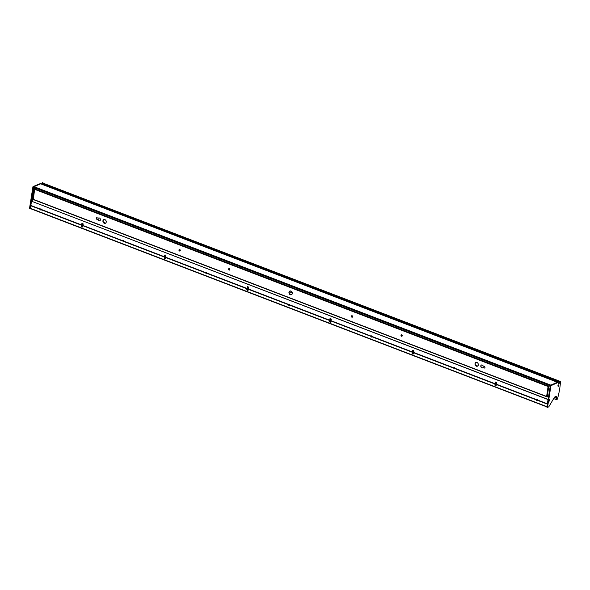 <?xml version="1.0" encoding="UTF-8"?>
<svg xmlns="http://www.w3.org/2000/svg" width="590" height="590" viewBox="0 0 590 590"><rect width="100%" height="100%" fill="white"/><g stroke="black" fill="none" stroke-linecap="round" stroke-linejoin="round"><path stroke-width="0.89" d="M292.227 292.662L289.373 291.563M292.264 292.846L289.299 291.711M484.737 367.961A0.819 0.649 66.4 0 1 484.412 367.931L482.967 367.548A1.512 1.202 66.4 0 1 480.798 366.397A1.512 1.202 66.4 0 1 483.188 366.043L484.42 366.515A0.819 0.649 66.4 0 1 484.198 368.02L482.967 367.548M99.909 220.719A1.512 1.202 66.4 0 1 98.265 219.65L97.033 219.178A0.819 0.649 66.4 0 1 96.708 217.732M98.051 219.738L96.819 219.266A0.819 0.649 66.4 0 1 97.04 217.762L98.272 218.234A1.512 1.202 66.4 0 1 100.44 219.384A1.512 1.202 66.4 0 1 98.051 219.738L98.265 219.65M98.707 217.961A1.512 1.202 66.4 0 0 98.478 218.145L98.272 218.234M476.388 366.183A2.013 1.6 66.4 0 1 475.009 364.34A2.013 1.6 66.4 0 1 475.85 362.481A2.013 1.6 66.4 0 1 476.934 362.481A2.013 1.6 66.4 0 1 478.313 364.332A2.013 1.6 66.4 0 1 477.465 366.183A2.013 1.6 66.4 0 1 476.388 366.183M477.568 366.132A2.013 1.6 66.4 0 1 476.602 366.088A2.013 1.6 66.4 0 1 475.23 364.318A2.013 1.6 66.4 0 1 475.96 362.444M104.305 223.3A2.013 1.6 66.4 0 1 102.926 221.457A2.013 1.6 66.4 0 1 103.766 219.605A2.013 1.6 66.4 0 1 104.85 219.605A2.013 1.6 66.4 0 1 106.23 221.449A2.013 1.6 66.4 0 1 105.389 223.3A2.013 1.6 66.4 0 1 104.305 223.3M105.492 223.249A2.013 1.6 66.4 0 1 104.519 223.212A2.013 1.6 66.4 0 1 103.147 221.434A2.013 1.6 66.4 0 1 103.877 219.561M290.346 294.742A2.013 1.6 66.4 0 1 288.967 292.898A2.013 1.6 66.4 0 1 289.808 291.047A2.013 1.6 66.4 0 1 290.892 291.04A2.013 1.6 66.4 0 1 292.271 292.891A2.013 1.6 66.4 0 1 291.431 294.742A2.013 1.6 66.4 0 1 290.346 294.742M291.534 294.69A2.013 1.6 66.4 0 1 290.56 294.653A2.013 1.6 66.4 0 1 289.189 292.876A2.013 1.6 66.4 0 1 289.919 291.003M351.906 317.206A0.804 0.642 66.4 0 1 352.119 315.731A0.804 0.642 66.4 0 1 351.906 317.206M352.437 317.147A0.804 0.642 66.4 0 1 351.802 315.694M401.517 336.256A0.804 0.642 66.4 0 1 401.731 334.781A0.804 0.642 66.4 0 1 401.517 336.256M402.048 336.197A0.804 0.642 66.4 0 1 401.414 334.744M179.508 251.008A0.804 0.642 66.4 0 1 179.721 249.526A0.804 0.642 66.4 0 1 179.508 251.008M180.039 250.949A0.804 0.642 66.4 0 1 179.404 249.496M229.119 270.058A0.804 0.642 66.4 0 1 229.333 268.575A0.804 0.642 66.4 0 1 229.119 270.058M229.65 269.999A0.804 0.642 66.4 0 1 229.016 268.546M99.024 220.594L99.4 220.741M103.479 222.305L105.654 223.145M289.52 293.746L291.696 294.58M475.562 365.188L477.738 366.021M481.86 367.607L482.229 367.747M550.256 385.742L548.966 386.31L548.346 386.067L549.637 385.506L548.081 386.509L548.346 386.067L34.869 188.896L36.16 188.328L34.611 189.331L34.869 188.896L34.249 188.66L35.54 188.092M546.79 396.709L548.081 386.509L546.628 396.45L547.269 396.893M33.173 199.479L32.612 199.302L33.32 199.531L34.611 189.331L548.7 386.745L547.255 396.694L548.523 396.458M482.745 367.732A1.512 1.202 66.4 0 1 481.536 364.974M547.328 396.952L33.232 199.538L34.611 189.331L33.984 189.095L34.249 188.66M32.612 199.302L33.984 189.095M548.966 386.31L548.7 386.745M401.289 335.762L401.517 334.737M228.972 269.696L229.333 268.575M550.3 385.683L33.556 186.993L30.437 208.366M43.099 183.232L42.9 182.811L42.517 183.556A1.637 0.782 -69 0 1 42.104 184.331A1.637 0.782 -69 0 0 42.517 183.556L41.897 183.32A1.637 0.782 -69 0 1 41.484 184.087M557.594 382.327L40.732 183.8L32.937 186.75L29.5 208.513L30.12 208.749M558.022 382.49L550.957 385.676L547.52 407.432L548.781 406.82L554.121 397.852A3.053 1.46 -69 0 1 555.441 396.502A3.053 1.46 -69 0 1 556.119 396.458A3.053 1.46 -69 0 1 556.613 399.113L556.739 399.769L557.388 399.069A45.378 21.69 111 0 0 560.412 382.482A2.013 0.966 -69 0 1 560.5 381.914L560.301 381.494L559.925 382.239A1.637 0.782 -69 0 1 558.59 383.515A1.637 0.782 -69 0 1 558.243 382.726L557.403 382.254L550.389 385.322L547.395 403.803L537.578 400.035A0.656 0.524 -113.6 0 0 536.539 399.637L496.382 384.215L496.559 382.984A0.804 0.642 -113.6 0 0 495.239 382.475L495.054 383.707L454.897 368.285A0.656 0.524 -113.6 0 0 453.858 367.887L413.693 352.466L413.878 351.227A0.804 0.642 -113.6 0 0 412.55 350.726L412.373 351.957L372.209 336.536A0.656 0.524 -113.6 0 0 371.169 336.138L331.012 320.709L331.189 319.478A0.804 0.642 -113.6 0 0 329.869 318.969L329.685 320.208L289.528 304.779A0.656 0.524 -113.6 0 0 288.488 304.381L248.324 288.96L248.508 287.728A0.804 0.642 -113.6 0 0 247.181 287.219L247.004 288.451L206.839 273.03A0.656 0.524 -113.6 0 0 205.799 272.632L165.643 257.211L165.82 255.979A0.804 0.642 -113.6 0 0 164.499 255.47L164.315 256.702L124.158 241.281A0.656 0.524 -113.6 0 0 123.118 240.882L82.954 225.461L83.131 224.222A0.804 0.642 -113.6 0 0 81.811 223.721L81.59 225.262L41.425 209.833A0.656 0.524 -113.6 0 1 40.386 209.435L30.621 205.386L31.233 201.109L30.614 200.866M33.969 186.669L32.988 186.639M40.194 183.645L33.409 186.455M42.473 182.649L41.927 183.202M558.332 386.339A0.797 0.376 111 0 0 558.878 385.418A0.797 0.376 111 0 0 558.538 384.887A0.797 0.376 111 0 0 558.479 384.916A0.797 0.376 111 0 0 558 386.162A0.797 0.376 111 0 0 558.332 386.339M549.143 401.163A0.797 0.376 111 0 0 549.688 400.241A0.797 0.376 111 0 0 549.349 399.703A0.797 0.376 111 0 0 549.29 399.74A0.797 0.376 111 0 0 548.811 400.986A0.797 0.376 111 0 0 549.143 401.163M548.641 399.791L548.014 399.548L546.9 407.196L547.52 407.432M559.925 382.239L559.298 382.003A1.637 0.782 -69 0 1 558.339 383.249A1.637 0.782 -69 0 0 559.298 382.003L41.897 183.32M559.873 381.332L559.327 381.885L42.546 183.438L43.011 182.804L42.392 182.568M555.78 396.414A3.053 1.46 -69 0 1 555.994 398.877L556.119 399.533L556.37 398.206M551.008 385.558L33.379 186.44M81.634 224.952L41.47 209.531A0.656 0.524 -113.6 0 0 40.43 209.133L30.614 205.364M41.403 209.841A0.656 0.524 -113.6 0 0 41.418 209.848A0.656 0.524 -113.6 0 1 40.946 209.192L40.99 208.882A0.656 0.524 -113.6 0 1 40.998 208.875M124.158 241.281L124.114 241.59A0.656 0.524 -113.6 0 1 123.074 241.192L82.954 225.461M123.679 240.624A0.656 0.524 -113.6 0 0 123.679 240.639L123.635 240.941A0.656 0.524 -113.6 0 0 124.107 241.598L164.271 257.011L164.16 257.778A0.804 0.642 -113.6 0 0 165.48 258.287L165.643 257.211M206.839 273.03L206.795 273.34A0.656 0.524 -113.6 0 1 205.755 272.941L165.598 257.52M206.544 272.469L206.353 272.403A0.656 0.524 -113.6 0 0 206.36 272.388L206.316 272.698A0.656 0.524 -113.6 0 0 206.788 273.347L246.959 288.761L246.841 289.535A0.804 0.642 -113.6 0 0 248.169 290.044L248.324 288.96M289.528 304.779L289.483 305.089A0.656 0.524 -113.6 0 0 289.476 305.096A0.656 0.524 -113.6 0 1 288.444 304.691L248.279 289.27M372.209 336.536L372.165 336.838A0.656 0.524 -113.6 0 1 371.125 336.44L331.012 320.709M371.914 335.976L371.722 335.902A0.656 0.524 -113.6 0 0 371.73 335.887L371.685 336.197A0.656 0.524 -113.6 0 0 372.165 336.853L412.329 352.267L412.211 353.034A0.804 0.642 -113.6 0 0 413.538 353.543L413.693 352.466M454.897 368.285L454.853 368.595A0.656 0.524 -113.6 0 1 453.813 368.197L413.649 352.768M454.595 367.725L454.411 367.651A0.656 0.524 -113.6 0 0 454.418 367.644L454.374 367.946A0.656 0.524 -113.6 0 0 454.846 368.603L495.01 384.016L494.899 384.783A0.804 0.642 -113.6 0 0 496.22 385.292L496.382 384.215M537.578 400.035L537.534 400.345A0.656 0.524 -113.6 0 0 537.534 400.352A0.656 0.524 -113.6 0 1 536.494 399.946L496.338 384.525M82.467 223.197A0.804 0.642 -113.6 0 0 82.371 223.47L82.194 224.709L83.013 225.041M81.59 225.262L81.472 226.029A0.804 0.642 -113.6 0 0 82.799 226.538L82.91 225.764M82.194 224.709L82.032 225.786A0.804 0.642 -113.6 0 0 82.703 226.811M165.156 254.954A0.804 0.642 -113.6 0 0 165.06 255.227L164.876 256.458L165.702 256.79M164.876 256.458L164.721 257.535A0.804 0.642 -113.6 0 0 165.384 258.56M247.837 286.703A0.804 0.642 -113.6 0 0 247.741 286.976L247.409 289.284A0.804 0.642 -113.6 0 0 248.073 290.31M330.525 318.453A0.804 0.642 -113.6 0 0 330.43 318.725L330.245 319.957L331.071 320.289M289.535 304.816L329.685 320.208L329.53 321.285A0.804 0.642 -113.6 0 0 330.85 321.793L330.968 321.019M330.245 319.957L330.09 321.041A0.804 0.642 -113.6 0 0 330.754 322.066M413.207 350.202A0.804 0.642 -113.6 0 0 413.111 350.475L412.934 351.714L413.76 352.046M412.934 351.714L412.779 352.791A0.804 0.642 -113.6 0 0 413.443 353.816M372.224 336.566L412.329 352.267M495.895 381.959A0.804 0.642 -113.6 0 0 495.799 382.224L495.615 383.463L496.441 383.795M495.615 383.463L495.46 384.54A0.804 0.642 -113.6 0 0 496.124 385.565M454.905 368.315L495.01 384.016M546.989 406.724L30.208 208.277L30.621 205.386M548.044 399.393L31.233 201.109L548.022 399.541M31.314 200.961L33.409 199.604M33.519 187.237L550.286 385.742L33.549 187.325M550.957 385.676L33.556 186.993L33.999 186.676L550.78 385.123M40.002 183.571L40.622 183.807L34.028 186.691M550.809 385.137L557.513 382.246L40.813 183.881M43.114 183.151L559.799 381.251L559.327 381.885L559.947 382.121M550.337 385.432L33.608 186.875M537.556 400.308L547.35 404.113L537.534 400.345A0.656 0.524 -113.6 0 1 537.055 399.703L537.284 399.474M30.193 208.241L546.974 406.687L547.35 404.113M289.048 304.13A0.656 0.524 -113.6 0 0 289.048 304.138L289.004 304.447A0.656 0.524 -113.6 0 0 289.454 305.096L329.64 320.51M496.382 384.245L536.494 399.946M413.701 352.495L453.813 368.197M331.012 320.739L371.125 336.44M82.283 224.067L83.109 224.384M164.971 255.817L165.797 256.134M247.653 287.566L248.479 287.883M330.341 319.323L331.167 319.64M413.029 351.072L413.848 351.389M495.711 382.822L496.537 383.139M549.32 400.278L548.899 400.168L549.349 400.064L549.165 400.669M549.15 400.558L548.759 400.389M549.275 400.551L548.87 400.352L549.246 400.757M548.862 400.603L548.995 401.082L549.497 399.791L548.862 400.603M558.509 385.454L558.088 385.344L558.538 385.241L558.354 385.853M558.339 385.735L557.948 385.565M558.465 385.727L558.059 385.528L558.435 385.934M558.052 385.779L558.184 386.258L558.686 384.968L558.052 385.779M32.538 199.037L547.255 396.694M33.32 199.531L546.65 396.65M33.556 186.993L32.937 186.75M556.613 399.113L555.994 398.877M82.371 223.47L81.811 223.721M82.032 225.786L81.472 226.029M165.06 255.227L164.499 255.47M164.721 257.535L164.16 257.778M247.741 286.976L247.181 287.219M247.409 289.284L246.841 289.535M330.43 318.725L329.869 318.969M330.09 321.041L329.53 321.285M413.111 350.475L412.55 350.726M412.779 352.791L412.211 353.034M495.799 382.224L495.239 382.475M495.46 384.54L494.899 384.783M496.301 384.783L495.475 384.466M413.612 353.034L412.786 352.717M330.924 321.277L330.105 320.96M248.243 289.528L247.417 289.211M165.554 257.778L164.728 257.461M82.873 226.029L82.047 225.712M30.415 208.617L546.937 406.93M40.386 209.435L30.569 205.667M536.502 399.909L496.345 384.488M547.38 403.944L537.63 400.204M536.568 399.725L496.426 384.311M556.134 398.117L554.386 397.446M556.09 397.063L555.116 396.687M453.821 368.153L413.664 352.739M371.132 336.403L330.975 320.982M288.451 304.654L248.294 289.233M205.763 272.905L165.606 257.483M123.074 241.148L82.925 225.734M40.393 209.398L30.584 205.63M495.091 383.869L454.949 368.448M495.025 383.979L454.868 368.558M412.41 352.112L372.261 336.698M412.336 352.23L372.187 336.809M329.721 320.363L289.579 304.949M329.655 320.473L289.498 305.06M247.033 288.613L206.891 273.2M246.967 288.724L206.817 273.303M164.352 256.864L124.21 241.45M164.286 256.975L124.129 241.553M81.663 225.115L41.521 209.693M81.597 225.225L41.448 209.804M453.887 367.976L413.738 352.555M371.199 336.219L331.056 320.805M288.51 304.469L248.368 289.056M205.829 272.72L165.687 257.306M123.14 240.971L82.998 225.557M40.459 209.221L30.658 205.453M288.481 304.411L248.331 288.989M205.799 272.661L165.643 257.24M123.111 240.904L82.961 225.491M536.561 399.791L496.411 384.378M547.387 403.877L537.645 400.138M547.395 403.833L537.593 400.064M453.872 368.042L413.73 352.621M371.191 336.285L331.042 320.872M288.503 304.536L248.361 289.122M205.822 272.786L165.672 257.373M123.133 241.037L82.991 225.616M40.452 209.28L30.651 205.519M495.099 383.802L454.956 368.389M412.417 352.053L372.275 336.632M329.729 320.296L289.587 304.882M247.048 288.547L206.898 273.133M164.359 256.798L124.217 241.384M81.678 225.048L41.529 209.627M247.004 288.481L206.854 273.067M164.322 256.731L124.166 241.31M81.634 224.982L41.477 209.561M83.138 224.023L82.335 223.721L83.138 224.038M165.827 255.78L165.023 255.47L165.827 255.787M248.508 287.529L247.704 287.219L248.508 287.536M331.197 319.279L330.393 318.969L331.197 319.286M413.878 351.028L413.074 350.726L413.878 351.043M495.762 382.482L496.566 382.792L495.762 382.475M82.29 224.016L83.116 224.333M164.979 255.765L165.805 256.082M247.66 287.514L248.486 287.832M330.348 319.271L331.174 319.588M413.037 351.021L413.856 351.338M495.718 382.77L496.544 383.087M82.158 224.783L83.006 225.107M164.839 256.532L165.694 256.856M247.527 288.281L248.375 288.606M330.216 320.031L331.064 320.363M412.897 351.788L413.745 352.112M495.585 383.537L496.433 383.861M40.732 183.8L40.113 183.564M558.133 382.482L557.513 382.246M560.419 381.487L559.799 381.251M556.739 399.769L553.678 398.597M546.974 406.717L30.208 208.277M247.557 288.222L248.383 288.54M82.054 225.645L82.88 225.963M164.743 257.395L165.569 257.712M247.424 289.144L248.25 289.461M330.112 320.901L330.938 321.218M412.794 352.65L413.62 352.968M495.482 384.4L496.308 384.717"/></g></svg>
